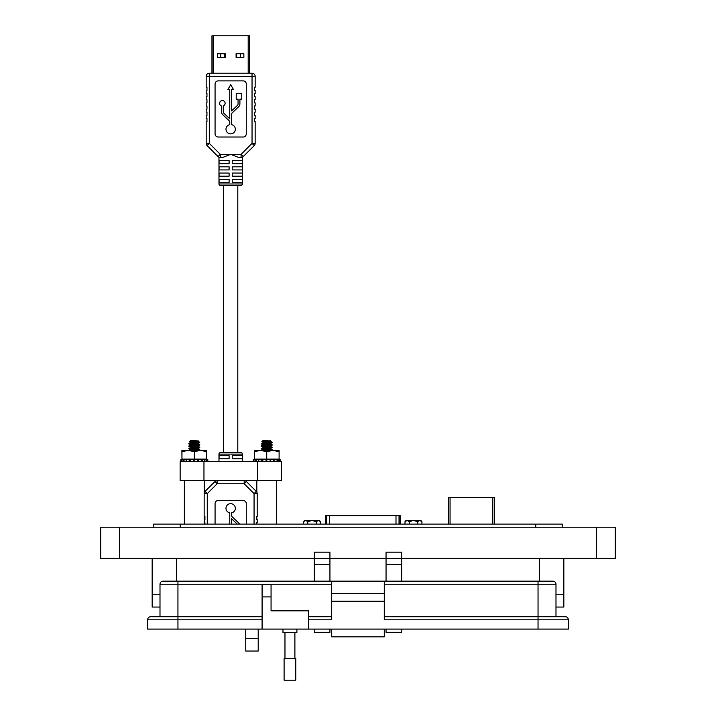 <?xml version="1.0" encoding="UTF-8"?>
<svg xmlns="http://www.w3.org/2000/svg" width="716" height="716" viewBox="0 0 716 716"><rect width="100%" height="100%" fill="white"/><g stroke="black" fill="none" stroke-linecap="round" stroke-linejoin="round"><path stroke-width="1.07" d="M220.528 452.557L240.809 452.557L237.802 452.557L237.802 185.534L240.809 185.534L220.528 185.534L223.535 185.534L223.535 452.557L220.528 452.557A1.557 1.557 0 0 0 218.971 454.114L218.971 461.614L218.971 454.114L242.366 454.114L242.366 461.614M256.4 522.743L256.4 524.094L256.4 522.743L257.187 522.743L257.187 519.619L256.4 519.619L256.4 516.505L257.187 516.505L257.187 493.619A3.124 3.124 180 0 0 256.274 491.409L246.402 481.537L256.274 491.409L246.402 481.537L244.192 483.748L254.064 493.619L256.274 491.409L246.402 481.537A3.124 3.124 0 0 0 244.192 480.624L244.192 483.748L217.145 483.748L214.934 481.537L205.071 491.409L214.934 481.537L205.071 491.409L207.273 493.619L217.145 483.748L217.145 480.624A3.124 3.124 0 0 0 214.934 481.537L205.071 491.409A3.124 3.124 0 0 0 204.158 493.619L204.158 516.505L204.937 516.505L204.158 522.743L204.937 522.743L204.937 524.094L204.937 522.743M220.528 185.534A1.557 1.557 0 0 1 218.971 183.976L218.971 157.18L222.712 157.457L230.668 154.334L220.26 154.334L209.305 143.379L207.094 145.581L218.058 156.544A3.124 3.124 0 0 0 220.26 157.457L220.26 154.334L218.058 156.544M248.192 35.8L249.383 35.8L249.383 73.229L252.041 73.229L209.305 73.229L211.954 73.229L209.305 73.229L211.954 73.229L211.954 35.8L248.192 35.8L248.192 73.229M242.196 157.251L241.077 157.457A3.124 3.124 0 0 0 243.279 156.544L254.243 145.581A3.124 3.124 0 0 0 255.156 143.379L255.156 121.586L254.377 121.586L254.377 118.462L255.156 118.462L255.156 115.348L254.377 115.348L254.377 112.224L255.156 112.224L255.156 109.109L254.377 109.109L254.377 105.986L255.156 105.986L255.156 102.871L254.377 102.871L254.377 99.748L255.156 99.748L255.156 96.624L254.377 96.624L254.377 93.51L255.156 93.51L255.156 90.386L254.377 90.386L254.377 87.271L255.156 87.271L255.156 76.352L206.181 76.352L206.181 87.271L206.181 76.352A3.124 3.124 0 0 1 209.305 73.229L209.305 143.379L206.181 143.379L206.181 121.586L206.181 143.379A3.124 3.124 180 0 0 207.094 145.581M206.181 118.462L206.181 115.348L206.181 118.462L206.181 115.348L206.181 118.462L206.96 118.462L206.96 121.586L206.181 121.586M206.181 112.224L206.181 109.109L206.181 112.224L206.181 109.109L206.181 112.224L206.96 112.224L206.96 115.348L206.181 115.348M206.181 105.986L206.181 102.871L206.181 105.986L206.181 102.871L206.181 105.986L206.96 105.986L206.96 109.109L206.181 109.109M206.181 99.748L206.181 96.624L206.181 99.748L206.181 96.624L206.181 99.748L206.96 99.748L206.96 102.871L206.181 102.871M206.181 93.51L206.181 90.386L206.181 93.51L206.181 90.386L206.181 93.51L206.96 93.51L206.96 96.624L206.181 96.624M206.181 87.271L206.96 87.271L206.96 90.386L206.181 90.386M225.245 53.718L225.245 57.495L217.476 57.495L217.476 53.718L225.245 53.718M243.861 53.718L243.861 57.495L236.092 57.495L236.092 53.718L243.861 53.718M223.535 185.534L223.535 452.557M237.802 160.572L232.226 160.572L242.259 160.572L242.259 163.696L232.226 163.696L232.226 160.572M229.111 160.572L229.111 163.696L219.078 163.696L219.078 160.572L229.111 160.572L223.535 160.572M240.809 452.557A1.557 1.557 0 0 1 242.366 454.114M229.523 524.094A2.318 2.318 0 0 0 229.755 523.092L229.755 512.853A4.627 4.627 0 0 1 230.668 503.679A4.627 4.627 0 0 1 231.581 512.853L231.581 515.216A2.318 2.318 0 0 0 232.306 516.898L238.607 522.859A4.144 4.144 0 0 1 239.502 524.094M246.268 524.094L246.268 503.634A3.124 3.124 0 0 0 243.145 500.511L218.192 500.511A3.124 3.124 0 0 0 215.069 503.634L215.069 524.094M256.4 519.619L256.4 516.505M204.937 516.505L204.937 519.619M231.581 524.094L231.581 518.733L237.256 524.094M232.226 455.671L242.259 455.671L242.259 458.795L232.226 458.795L232.226 455.671M219.078 455.671L229.111 455.671L229.111 458.795L219.078 458.795L219.078 455.671M240.809 185.534A1.557 1.557 0 0 0 242.366 183.976L242.366 157.18M242.366 183.976L218.971 183.976L218.971 157.18M231.581 124.682A4.627 4.627 0 0 1 230.668 133.856A4.627 4.627 0 0 1 229.755 124.682L229.755 122.329A2.318 2.318 0 0 0 229.031 120.646L222.73 114.676A4.144 4.144 0 0 1 221.432 111.669L221.432 105.968A2.775 2.775 0 0 1 220.116 101.708A2.775 2.775 0 0 1 224.582 101.708A2.775 2.775 0 0 1 223.267 105.968L223.267 111.669A2.318 2.318 0 0 0 223.992 113.352L229.755 118.811L229.755 89.491L227.894 89.491L230.668 84.685L233.443 89.491L231.581 89.491L231.581 110.935L237.354 105.476A2.318 2.318 0 0 0 238.07 103.793L238.07 99.193L236.217 99.193L236.217 93.644L241.757 93.644L241.757 99.193L239.905 99.193L239.905 103.793A4.144 4.144 0 0 1 238.607 106.8L232.306 112.77A2.318 2.318 0 0 0 231.581 114.453L231.581 124.682M254.243 145.581L252.041 143.379L241.077 154.334L241.077 157.457L238.625 157.457L230.668 154.334L241.077 154.334L243.279 156.544M229.111 182.41L219.078 182.41L219.078 179.295L229.111 179.295L229.111 182.41M242.259 182.41L232.226 182.41L232.226 179.295L242.259 179.295L242.259 182.41M229.111 176.172L219.078 176.172L219.078 173.057L229.111 173.057L229.111 176.172M242.259 176.172L232.226 176.172L232.226 173.057L242.259 173.057L242.259 176.172M229.111 169.934L219.078 169.934L219.078 166.819L229.111 166.819L229.111 169.934M242.259 169.934L232.226 169.934L232.226 166.819L242.259 166.819L242.259 169.934M254.377 121.586L254.377 118.462M254.377 115.348L254.377 112.224M254.377 109.109L254.377 105.986M254.377 102.871L254.377 99.748M254.377 96.624L254.377 93.51M254.377 90.386L254.377 87.271M255.156 143.379L252.041 143.379L252.041 73.229A3.124 3.124 0 0 1 255.156 76.352M206.96 112.224L206.96 115.348M206.96 118.462L206.96 121.586M206.96 87.271L206.96 90.386M206.96 93.51L206.96 96.624M206.96 99.748L206.96 102.871M206.96 105.986L206.96 109.109M215.069 133.901A3.124 3.124 0 0 0 218.192 137.024L243.145 137.024A3.124 3.124 0 0 0 246.268 133.901L246.268 83.996A3.124 3.124 0 0 0 243.145 80.872L218.192 80.872A3.124 3.124 0 0 0 215.069 83.996L215.069 133.901M236.611 57.495L236.611 53.718M240.576 53.718L240.576 57.495M220.761 57.495L220.761 53.718M224.726 53.718L224.726 57.495M281.361 480.624L180.146 480.624L180.146 461.614L281.361 461.614L281.361 480.624M198.126 441.11L190.546 442.622L198.413 440.922L190.662 440.456L189.4 441.718L190.554 442.39M190.483 442.309L192.541 443.052M199.343 442.47L194.34 442.935L190.823 442.47L194.278 442.935L188.854 443.499L190.483 442.622M196.068 443.115L198.064 443.625L199.692 442.676M190.483 444.788L192.541 445.531M194.313 444.484L199.012 444.994L188.854 445.97L190.483 445.101M190.483 447.267L192.541 448.01M194.313 446.954L199.012 447.473L188.854 448.449L190.483 447.572M198.064 448.502L196.068 448.073L198.001 448.583L199.692 447.625M190.483 449.746L192.425 450.471M189.668 450.471L190.483 450.051M194.304 443.24L197.786 443.705M196.068 444.296L199.755 444.734L198.064 446.104L196.068 445.594L198.064 446.023M194.304 448.198L197.786 448.655M188.872 443.795L192.541 444.359M188.872 446.274L192.541 446.829M188.872 448.753L192.541 449.308M194.313 449.433L199.343 449.899M199.737 442.309L197.553 441.602L199.63 442.184L198.064 441.307M199.37 449.89L192.729 450.471M270.335 440.456L270.8 440.922L261.859 441.718L263.112 440.456L270.8 440.922L261.859 441.718L264.204 441.987M270.523 441.387L262.933 442.622L265.001 443.052L262.933 442.309L270.451 441.154M268.455 443.115L270.523 443.857L263.443 445.307L265.001 445.531L262.933 444.788L270.451 443.625L272.196 442.622L270.451 443.625M262.942 447.554L265.001 448.01L262.933 447.267L270.451 446.104L272.152 445.155L261.662 446.184L266.728 446.65L261.662 446.184M270.523 446.068L262.933 447.572M268.455 448.073L270.523 448.816L262.933 450.051L264.884 450.471L262.933 449.738L270.451 448.583L272.152 447.625L266.728 448.189L270.245 448.655L266.728 448.189L261.662 448.655L266.728 449.12L261.662 448.655M265.967 442.076L272.196 442.309L266.728 442.935L263.211 442.47L266.728 442.935L261.304 443.911L265.001 444.359M272.196 442.309L269.977 441.593L272.017 442.184L270.451 441.307L272.196 442.309L270.559 442.309C273.405 442.613 272.125 442.927 266.728 443.24L261.662 443.705L266.728 444.171L261.662 443.705M272.152 444.734L270.451 443.786L272.143 444.734L268.455 444.296L272.152 445.155M272.152 447.214L270.451 446.256L272.143 447.214L268.455 446.766L272.152 447.625M272.152 449.684L270.451 448.735L272.143 449.684L268.455 449.245L272.196 449.738L269.386 450.471L272.152 450.104M272.143 449.684L265.18 450.471M272.143 447.214L261.304 448.449L265.001 449.308M190.725 440.456L189.48 441.754L191.816 441.987M198.413 440.922L189.471 441.718M194.34 442.935L188.917 443.499L190.617 442.542L192.604 443.052M190.823 444.94L194.34 445.406L188.917 445.97L190.617 445.021L198.126 443.553L190.546 444.788L192.604 445.531M190.823 447.419L194.34 447.885L188.917 448.449L190.617 447.5L198.126 446.023L190.546 447.267L192.604 448.01M189.731 450.471L198.126 448.502L190.546 449.738L192.497 450.471M197.294 441.119L197.858 441.226M193.58 442.076L198.171 442.309C201.017 442.613 199.737 442.927 194.34 443.24L197.858 443.705M199.755 445.155L194.34 445.719L197.858 446.184M196.068 446.766L199.809 447.267L194.34 448.189L197.858 448.655M190.823 449.899L194.34 450.364L192.792 450.471M198.171 442.309L199.406 442.47M199.63 442.184L198.064 443.625M194.34 443.24L188.872 443.857L192.604 444.359M194.34 444.475L199.406 444.94M194.34 445.719L188.872 446.337L192.604 446.829M194.34 446.954L199.406 447.419M194.34 448.189L188.872 448.816L192.604 449.308M194.34 449.433L199.406 449.899M196.068 449.245L199.809 449.738L196.998 450.471M199.809 449.738L194.34 450.364M189.275 448.655L194.34 449.12M199.809 447.267L194.34 447.885M189.275 446.184L194.34 446.65M199.809 444.788L194.34 445.406M189.275 443.705L194.34 444.171M268.455 445.594L270.523 446.337M269.681 441.119L270.245 441.226M271.794 442.47L270.559 442.309C273.405 442.613 272.125 442.927 266.728 443.24L270.245 443.705M263.211 444.94L266.728 445.406L261.304 446.39L265.001 446.829M266.728 445.406L272.196 444.788L266.728 445.719L270.245 446.184M263.211 447.419L266.728 447.885M263.211 449.899L266.728 450.364M261.859 441.718L263.005 442.39L261.868 441.754M266.728 443.24L261.259 443.857M266.728 444.475L271.794 444.94M266.728 445.719L261.259 446.337M266.728 446.954L271.794 447.419M272.196 447.267L261.259 448.816M266.728 449.433L271.794 449.899M276.627 524.094L276.627 480.624L276.636 524.094M256.82 524.094L256.82 522.743M256.82 519.619L256.82 516.505M256.82 492.161L256.82 480.624M204.239 524.094L204.239 522.743M204.239 519.619L204.239 516.505M204.239 492.877L204.239 480.624M184.433 524.094L184.433 480.624M184.37 524.094L184.37 480.624M181.766 461.39L181.211 461.614L180.745 459.851L181.443 459.654C183.332 459.153 183.475 459.153 181.882 459.654L183.914 459.654L184.209 461.453L186.384 461.453M183.914 459.654L186.518 459.403M190.519 461.453L193.615 461.453L193.66 459.654L190.358 459.654L190.519 461.453L189.579 461.614L189.346 459.851L190.358 459.654M194.34 450.471L206.718 450.471L206.718 459.108L181.962 459.108L181.962 451.572L188.147 450.471L194.34 450.471M181.962 459.108L181.891 450.471L188.147 450.471L194.34 451.572L200.525 450.471L206.718 451.572M193.66 459.654L198.332 459.654L198.287 461.453L197.688 461.614L197.75 459.851L198.332 459.654L204.767 459.654L204.516 461.614M204.543 461.453L206.047 461.453L206.369 459.654L204.176 459.323M206.369 459.654L207.228 459.654M181.381 459.842L181.81 461.605L182.634 461.453M181.774 461.453L181.211 461.614L181.774 461.453M181.855 461.614L181.425 459.851L181.882 459.654C183.475 459.153 183.332 459.153 181.443 459.654L181.47 459.788M184.209 461.453L183.287 461.614L182.857 459.851M194.457 459.851L194.394 461.614L193.615 461.453M198.35 459.699L198.287 461.462L197.688 461.614M198.287 461.453L201.124 461.453L201.357 459.654M202.44 459.851L202.109 461.614L201.124 461.453M207.327 459.851L206.861 461.614L206.047 461.453M206.906 461.453L207.461 461.614L207.935 459.851L207.461 461.614L206.906 461.453M204.463 461.453L205.394 461.614M198.162 461.453L199.102 461.614M180.745 459.851L181.443 459.654L180.745 459.851L181.211 461.614M186.652 461.614L186.223 459.654L189.346 459.851M181.962 450.471L181.962 451.572M194.34 451.572L194.34 459.108M254.153 461.39L253.598 461.614L253.133 459.851L253.831 459.654C255.719 459.153 255.863 459.153 254.27 459.654L256.301 459.654L256.596 461.453L258.771 461.453M256.301 459.654L258.906 459.403M262.906 461.453L266.003 461.453L266.048 459.654L262.745 459.654L262.906 461.453L261.966 461.614L261.734 459.851L262.745 459.654M266.728 450.471L279.106 450.471L279.106 459.108L254.35 459.108L254.35 451.572L260.535 450.471L266.728 450.471M254.35 451.572L254.35 450.471L260.535 450.471L266.728 451.572L272.912 450.471L279.106 451.572L279.106 459.108M266.048 459.654L270.72 459.654L270.675 461.453L270.075 461.614L270.138 459.851L270.72 459.654L277.164 459.654L276.904 461.614L278.435 461.453L278.757 459.654L276.564 459.323M278.757 459.654L279.616 459.654M254.207 461.614L255.021 461.453L254.207 461.614L253.813 459.851L254.27 459.654C255.863 459.153 255.719 459.153 253.831 459.654L253.858 459.788M254.162 461.453L253.598 461.614L254.162 461.453M255.675 461.614L256.605 461.453L255.675 461.614L255.245 459.851M266.844 459.851L266.782 461.614L266.003 461.453M270.738 459.699L270.675 461.462L270.075 461.614L273.512 461.453L273.745 459.654M274.828 459.851L274.496 461.614L273.512 461.453M279.714 459.851L279.249 461.614L278.435 461.453M280.323 459.851L279.849 461.614L279.294 461.453L279.858 461.614L279.294 461.453L279.849 461.614L280.323 459.851L279.625 459.654M276.85 461.453L277.781 461.614M270.55 461.453L271.489 461.614M253.133 459.851L253.831 459.654L253.133 459.851L253.598 461.614L253.133 459.851M259.049 461.614L258.61 459.654L261.734 459.851M266.728 451.572L266.728 459.108M180.683 459.851L181.148 461.614L181.712 461.453L181.148 461.614L180.683 459.851L181.381 459.654C183.269 459.153 183.412 459.153 181.819 459.654M204.4 461.453L205.331 461.614M198.09 461.453L199.039 461.614M272.921 450.471L279.106 450.471L279.106 451.572M325.368 524.094L325.368 515.645L325.315 524.094M325.368 515.645L400.19 515.645L400.19 524.094M406.178 520.398L419.809 520.398L421.93 521.704A10.507 10.507 0 0 0 420.793 520.398L419.809 520.398L420.793 520.398M406.133 520.398A10.507 10.507 0 0 0 404.996 521.704L407.118 520.398L409.23 521.704L413.463 520.398L417.697 521.704L419.809 520.398M409.23 521.704L409.23 524.094M404.996 524.094L404.996 521.704M417.697 521.704L417.697 524.094M421.93 521.704L421.93 524.094M304.712 520.398L305.696 520.398L304.712 520.398A10.507 10.507 0 0 0 303.584 521.704L305.696 520.398L318.396 520.398L320.508 521.704A10.507 10.507 0 0 0 319.372 520.398L318.396 520.398L319.372 520.398M305.696 520.398L307.817 521.704L312.042 520.398L316.275 521.704L318.396 520.398M307.817 521.704L307.817 524.094M303.584 524.094L303.584 521.704M316.275 521.704L316.275 524.094M320.508 521.704L320.508 524.094M448.502 497.468L448.502 524.094L448.467 497.468L492.796 497.468L492.796 524.094M494.353 524.094L494.353 497.468L492.796 497.468M563.832 594.262L563.832 558.399L563.832 594.262L555.983 594.262L563.832 594.262L563.832 607.052L555.983 607.052M159.999 607.052L152.168 607.052L152.168 558.399L152.168 594.262L159.999 594.262L152.168 594.262M296.889 629.096L296.889 632.497L282.972 632.497L282.972 629.096M262.092 629.096L262.092 584.542L271.06 584.542L271.06 610.837L308.498 610.837L308.498 629.096L147.63 629.096L147.63 619.814A3.097 3.097 0 0 1 150.718 616.718L177.944 616.718L159.999 616.718L159.999 584.238A3.097 3.097 0 0 1 163.096 581.141L331.696 581.141L331.696 593.519L384.286 593.519L384.286 581.141L552.886 581.141A3.097 3.097 0 0 1 555.983 584.238L555.983 616.718L538.038 616.718L565.264 616.718A3.097 3.097 0 0 1 568.352 619.814L568.352 629.096L538.038 629.096L538.038 619.814L384.286 619.814L384.286 593.519M308.498 619.814L331.696 619.814L331.696 593.519M384.286 629.096L384.286 636.828L331.696 636.828L331.696 629.096M384.286 616.718L538.038 616.718L538.038 619.814L568.352 619.814M384.286 581.141L331.696 581.141M331.696 601.252L384.286 601.252M308.498 629.096L538.038 629.096M308.498 616.718L331.696 616.718M384.286 636.828L331.696 636.828M177.944 581.141L177.944 616.718L262.092 616.718M289.935 658.487L295.762 658.487L295.762 680.2L284.1 680.2L284.1 658.487L289.935 658.487M258.207 629.096L258.207 651.041L245.731 651.041L245.731 629.096M314.324 558.399L329.933 558.399L314.324 558.399L314.324 552.161L329.933 552.161L329.933 558.399L386.049 558.399L386.049 552.161L401.658 552.161L401.658 558.399L615.286 558.399L615.286 527.218L100.714 527.218L100.714 558.399L314.324 558.399L314.324 581.141M153.734 527.218L153.734 524.094L562.266 524.094L562.266 527.218M329.933 558.399L329.933 581.141M329.933 629.096L329.933 632.309L314.324 632.309L314.324 629.096M401.658 558.399L386.049 558.399L401.658 558.399L401.658 581.141M401.658 629.096L401.658 632.309L386.049 632.309L386.049 629.096M386.049 558.399L386.049 581.141M213.144 73.229L213.144 35.8M207.273 524.094L207.273 493.619L204.158 493.619M257.187 493.619L254.064 493.619L254.064 524.094M257.617 480.624L257.617 461.614M203.962 480.624L203.962 461.614M326.478 515.645L326.478 524.094M395.993 515.645L395.993 524.094M329.521 524.094L329.521 515.645M400.146 515.645L400.146 524.094M399.027 524.094L399.027 515.645M450.06 524.094L450.06 497.468M538.038 581.141L538.038 584.238L555.983 584.238M384.286 584.238L538.038 584.238L538.038 616.718M159.999 584.238L331.696 584.238M271.06 596.92L262.092 596.92M177.944 629.096L177.944 619.814L147.63 619.814M262.092 619.814L177.944 619.814L177.944 616.718M119.42 558.399L119.42 527.218M596.562 558.399L596.562 527.218M535.765 524.094L535.765 527.218M180.235 524.094L180.235 527.218M258.207 638.565L245.731 638.565M539.506 558.399L539.506 581.141M176.494 558.399L176.494 581.141M329.933 564.638L314.324 564.638M401.658 564.638L386.049 564.638M188.854 443.911L190.554 444.869M199.692 445.155L198.126 446.032M188.854 446.39L190.554 447.339M188.854 448.869L190.554 449.818M199.585 450.167L199.039 450.471M199.567 442.184L198.001 441.307M198.001 443.786L199.692 444.734M198.001 446.256L199.692 447.214M198.001 448.735L199.692 449.684M261.313 443.911L263.005 444.869L261.304 443.911M261.313 446.39L263.005 447.339L261.304 446.39M263.005 445.021L261.313 445.97L263.005 445.021M263.005 447.5L261.313 448.449L263.005 447.5M189.48 441.754L190.617 442.39M188.917 443.911L190.617 444.869M188.917 446.39L190.617 447.339M199.755 447.625L198.064 448.583M188.917 448.869L190.617 449.818M199.755 450.104L199.111 450.471M198.064 443.786L199.755 444.734M198.064 446.256L199.755 447.214M198.064 448.735L199.755 449.684M272.143 445.155L270.451 446.104M272.143 447.625L270.451 448.583M261.304 448.869L263.005 449.818M205.179 459.108L207.282 459.672M183.493 459.108L181.81 459.556M205.036 459.806L204.704 461.569M186.321 461.534L186.088 459.77M277.575 459.108L279.67 459.672L277.575 459.108M255.88 459.108L254.198 459.556M277.423 459.806L277.101 461.516M258.709 461.534L258.476 459.77M254.198 461.605L253.768 459.842M183.43 459.108L181.748 459.556M294.894 632.497L294.894 658.487M284.968 632.497L284.968 658.487"/></g></svg>
